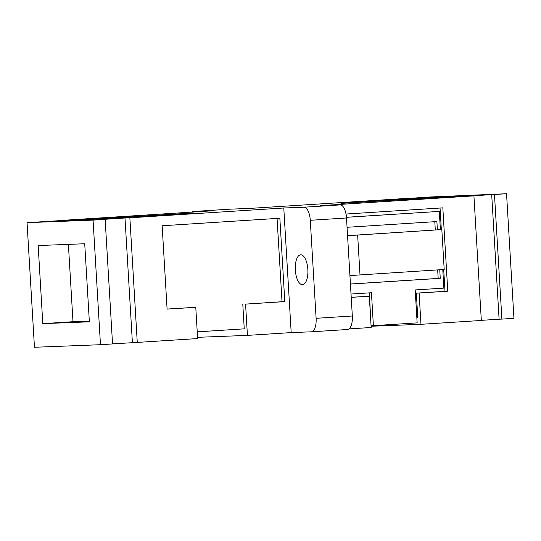<?xml version="1.0" encoding="UTF-8"?>
<svg xmlns="http://www.w3.org/2000/svg" width="541" height="541" viewBox="0 0 541 541"><rect width="100%" height="100%" fill="white"/><g stroke="black" fill="none" stroke-linecap="round" stroke-linejoin="round"><path stroke-width="0.81" d="M295.339 269.993A14.979 6.255 86.4 0 1 300.64 254.797A14.979 6.255 86.4 0 1 307.849 269.506A14.979 6.255 86.4 0 1 302.547 284.694A14.979 6.255 86.4 0 1 295.339 269.993M197.553 337.32L247.426 335.386L291.186 332.593L311.339 331.816A13.315 5.566 -93.6 0 0 311.4 331.809A13.315 5.566 -93.6 0 0 316.113 318.304L352.326 315.998A13.315 5.566 86.4 0 1 347.613 329.503A13.315 5.566 86.4 0 1 347.559 329.503L329.564 330.652M351.217 297.367L369.307 296.218L371.167 327.494L349.094 328.901M59.679 220.654L88.859 219.403L192.643 212.992L100.673 218.943L129.86 217.813L137.265 342.412L197.627 338.565L195.768 307.288L167.095 309.114L162.144 225.759L279.853 218.253L284.803 301.608L245.567 304.11L247.426 335.386M137.265 342.412L112.542 343.866M59.672 220.532L213.594 210.72L193.441 211.497A13.315 5.566 -93.6 0 0 193.387 211.497A13.315 5.566 -93.6 0 0 191.906 212.099M129.86 217.813L283.782 207.994L291.186 332.593M229.546 209.191A13.315 5.566 86.4 0 1 229.6 209.191A13.315 5.566 86.4 0 1 229.661 209.184L249.814 208.407L403.735 198.588L432.922 197.458L340.958 203.409L444.736 196.998L473.923 195.869L320.002 205.688L340.154 204.904A13.315 5.566 86.4 0 1 346.504 217.982L310.284 220.288L316.113 318.304M310.284 220.288A13.315 5.566 -93.6 0 0 303.941 207.217L340.154 204.904M283.782 207.994L303.941 207.217M416.854 317.838L417.787 317.777L416.327 293.148L445 291.322L443.701 269.513M370.768 320.779L369.354 292.864M351.021 294.034L371.437 292.728L373.391 325.668L417.152 322.876L415.197 289.935L443.87 288.11L442.768 269.574M347.058 227.288L436.885 221.56L437.378 229.864L440.394 229.675L439.312 211.403L346.456 217.272M350.433 284.066L440.259 278.331L439.752 269.77M439.312 211.403L346.456 217.32M437.378 229.864L347.552 235.66M350.426 284.011L438.176 278.412L437.669 269.905M435.295 229.979L434.802 221.695M438.176 278.412L440.259 278.331M441.334 229.627L440.049 208.035M351.217 297.3L369.307 296.218M371.092 326.25L420.966 324.316L419.106 293.039L447.779 291.214L442.829 207.859L346.017 214.033M473.923 195.869L481.328 320.468L420.966 324.316M346.504 217.982L352.326 315.998M445 291.322L447.779 291.214M416.327 293.148L419.106 293.039M373.391 325.668L371.065 325.756M440.394 229.668L347.559 235.707M441.828 229.607L444.195 269.479L349.926 275.579M357.642 235.065L360.008 274.936M277.073 218.429L282.023 301.716L284.803 301.608M282.023 301.716L245.567 304.11M242.787 304.218L244.248 328.847L197.228 331.849M167.095 309.046L195.768 307.288M481.321 320.346L499.1 319.21L491.695 194.611L469.061 196.058L408.604 198.398L428.458 197.134M499.1 319.21L501.879 319.102L494.474 194.503L491.695 194.611M428.458 197.066L506.545 193.732L513.95 318.331L501.879 319.102M494.474 194.503L506.545 193.732M27.05 222.669L93.066 220.113L100.47 344.705L34.455 347.268L27.05 222.669L64.535 220.349L124.998 218.003L132.396 342.602M124.998 218.003L102.364 219.45L105.143 219.342L112.542 343.934L100.47 344.705M105.143 219.342L93.066 220.113M84.721 243.748L38.161 245.546L42.8 323.633L89.36 321.827L84.721 243.748M68.389 244.376L72.981 321.706L89.312 321.07M72.981 321.706L42.8 323.633M329.449 330.659L311.454 331.809M229.661 209.184L193.441 211.497M229.6 209.191L193.387 211.497M347.613 329.503L311.4 331.809"/></g></svg>
